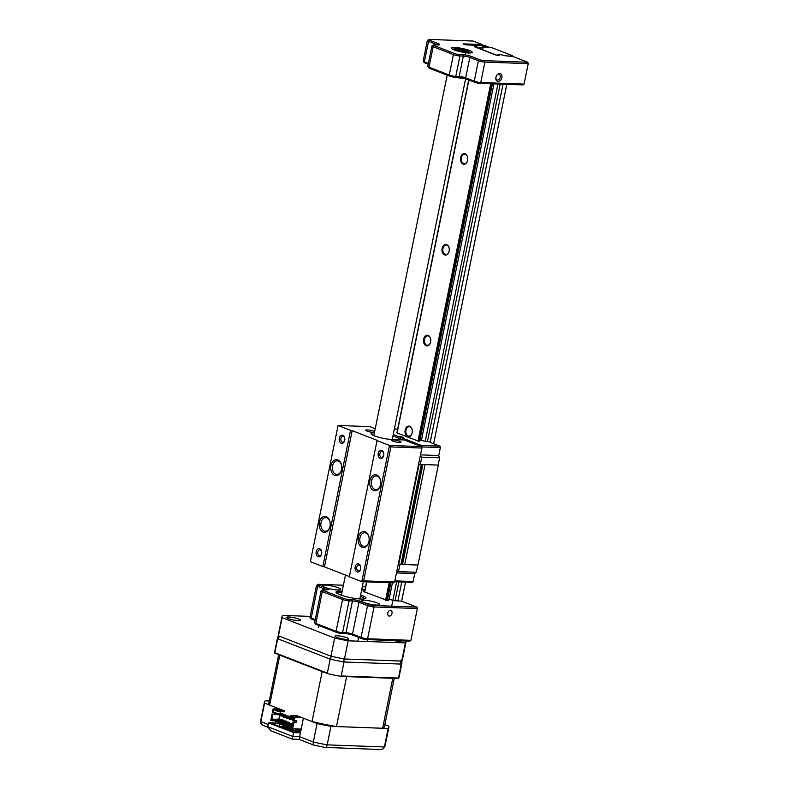 <?xml version="1.0" encoding="UTF-8"?>
<svg xmlns="http://www.w3.org/2000/svg" width="789" height="789" viewBox="0 0 789 789"><rect width="100%" height="100%" fill="white"/><g stroke="black" fill="none" stroke-linecap="round" stroke-linejoin="round"><path stroke-width="1.18" d="M389.302 616.091A2.939 2.061 111.2 0 0 391.916 613.674A2.939 2.061 111.2 0 0 390.949 610.518A2.939 2.061 111.2 0 0 390.456 610.42A2.939 2.061 111.2 0 0 387.843 612.836A2.939 2.061 111.2 0 0 388.819 615.992A2.939 2.061 111.2 0 0 389.302 616.091M360.603 594.985A15.277 2.574 -168.5 0 1 365.652 598.535A15.277 2.574 -168.5 0 1 361.115 599.038A15.277 2.574 -168.5 0 1 345.917 596.573A15.277 2.574 -168.5 0 1 336.144 592.529A15.277 2.574 -168.5 0 1 340.858 591.168A15.277 2.574 -168.5 0 1 342.179 591.237M364.577 598.89A14.103 2.377 11.5 0 0 360.326 596.376M341.893 592.628A14.103 2.377 11.5 0 0 341.41 592.608A14.103 2.377 11.5 0 0 337.002 593.279M337.741 589.955A9.399 1.588 11.5 0 0 340.72 589.413A9.399 1.588 11.5 0 0 335.364 586.829A9.399 1.588 11.5 0 0 325.275 585.113A9.399 1.588 11.5 0 0 322.297 585.665A9.399 1.588 11.5 0 0 327.652 588.239A9.399 1.588 11.5 0 0 337.741 589.955M376.698 605.094A9.399 1.588 11.5 0 0 379.677 604.542A9.399 1.588 11.5 0 0 374.311 601.958A9.399 1.588 11.5 0 0 364.232 600.251A9.399 1.588 11.5 0 0 361.254 600.794A9.399 1.588 11.5 0 0 366.609 603.378A9.399 1.588 11.5 0 0 376.698 605.094M390.93 582.736L387.517 599.502A4.063 0.681 -168.5 0 1 388.385 599.472A4.063 0.681 -168.5 0 1 394.007 600.626L401.611 601.208L416.809 607.106L373.503 605.518L374.055 606.958A4.704 0.789 -168.5 0 1 367.546 605.627L358.975 602.293A4.704 0.789 11.5 0 0 352.456 600.962L349.063 600.833A4.704 0.789 -168.5 0 1 342.554 599.502L322.297 591.632A4.704 0.789 -168.5 0 1 321.084 590.823A4.704 0.789 -168.5 0 1 321.182 590.705L322.543 589.827A3.521 0.592 11.5 0 0 323.372 590.527L343.629 598.397A3.521 0.592 11.5 0 0 348.511 599.393L351.914 599.522A5.878 0.986 -168.5 0 1 360.05 601.188L368.621 604.522A3.521 0.592 11.5 0 0 373.503 605.518M316.448 624.582L315.827 623.418L336.084 631.289A4.704 0.789 11.5 0 0 342.594 632.62L345.996 632.748A4.704 0.789 -168.5 0 1 352.505 634.08L361.076 637.413A4.704 0.789 11.5 0 0 367.585 638.745L410.891 640.333L417.361 608.546L374.055 606.958L367.585 638.745L366.579 639.573A3.521 0.592 -168.5 0 1 361.697 638.577L353.127 635.244A5.878 0.986 11.5 0 0 344.98 633.577L341.588 633.449A3.521 0.592 -168.5 0 1 336.706 632.453L316.448 624.582A3.521 0.592 -168.5 0 1 315.57 624.079L314.663 622.748A4.704 0.789 11.5 0 0 315.827 623.418L322.297 591.632L323.372 590.527M417.43 608.27L416.809 607.106L417.43 608.27L410.961 640.057L409.885 641.161L366.579 639.573M315.058 620.46L311.833 619.207A3.521 0.592 -168.5 0 1 310.955 618.704L310.047 617.373A4.704 0.789 11.5 0 0 311.221 618.043L315.235 619.602M343.402 585.231L318.973 584.333A3.521 0.592 11.5 0 0 317.928 584.452A3.521 0.592 11.5 0 0 318.766 585.152L327.336 588.476A5.878 0.986 -168.5 0 1 328.727 589.649A5.878 0.986 -168.5 0 1 326.981 589.837L323.589 589.718A3.521 0.592 11.5 0 0 322.543 589.827M388.208 600.439L388.139 600.409A4.063 0.681 -168.5 0 1 387.093 599.709M363.482 591.592L388.139 600.715M363.995 591.336L364.646 591.405M361.618 590.014L364.903 590.133M365.09 589.235L361.796 589.117M365.504 587.184L362.437 585.99M326.824 589.837A4.704 0.789 11.5 0 0 326.252 589.58L317.681 586.257A4.704 0.789 -168.5 0 1 316.478 585.438A4.704 0.789 -168.5 0 1 316.567 585.32L317.928 584.452M321.084 590.823L314.624 622.6A4.704 0.789 11.5 0 0 314.663 622.748M316.478 585.438L310.008 617.225A4.704 0.789 11.5 0 0 310.047 617.373M393.849 640.579A7.052 1.183 11.5 0 0 399.204 641.319A7.052 1.183 11.5 0 0 401.443 640.915A7.052 1.183 11.5 0 0 401.443 640.855M298.262 620.627A7.052 1.183 11.5 0 0 300.501 620.213A7.052 1.183 11.5 0 0 296.477 618.28A7.052 1.183 11.5 0 0 288.912 616.998A7.052 1.183 11.5 0 0 286.673 617.402A7.052 1.183 11.5 0 0 290.697 619.345A7.052 1.183 11.5 0 0 298.262 620.627M346.558 639.396A7.052 1.183 11.5 0 0 348.797 638.982A7.052 1.183 11.5 0 0 344.773 637.048A7.052 1.183 11.5 0 0 337.209 635.756A7.052 1.183 11.5 0 0 334.98 636.171A7.052 1.183 11.5 0 0 338.994 638.104A7.052 1.183 11.5 0 0 346.558 639.396M278.448 635.816A63.288 10.661 -168.5 0 1 278.349 634.701L282.048 616.544A63.288 10.661 11.5 0 0 282.146 617.649L278.448 635.816L330.956 656.211L334.644 638.054A63.288 10.661 11.5 0 0 348.166 640.816L344.468 658.983L401.7 661.083L405.388 642.917A63.288 10.661 11.5 0 0 406.069 641.773A63.288 10.661 11.5 0 0 406.069 641.023M406.069 641.773L402.38 659.939A63.288 10.661 -168.5 0 1 401.7 661.083M344.468 658.983A63.288 10.661 -168.5 0 1 330.956 656.211M310.176 616.406L282.728 615.4A63.288 10.661 11.5 0 0 282.048 616.544M282.146 617.649L334.644 638.054M348.166 640.816L405.388 642.917M464.031 78.298A9.399 1.588 -168.5 0 1 462.857 78.289A9.399 1.588 -168.5 0 1 455.44 77.243M453.567 49.668A8.225 1.391 -168.5 0 1 453.714 49.5L455.075 48.632A7.052 1.183 11.5 0 0 457.699 50.368A7.052 1.183 11.5 0 0 465.096 51.926L465.668 53.376M468.212 53.465L467.64 52.025L458.596 48.504L457.561 49.332M467.64 52.025A7.052 1.183 11.5 0 0 468.696 51.403A7.052 1.183 11.5 0 0 458.596 48.504M468.696 51.403L469.603 52.735A8.225 1.391 -168.5 0 1 469.682 52.952M455.075 48.632A7.052 1.183 11.5 0 1 456.042 48.415L465.096 51.926M499.703 73.476A4.113 2.89 -68.8 0 1 501.863 77.559A4.113 2.89 -68.8 0 1 498.086 81.425A4.113 2.89 -68.8 0 1 496.005 76.997A4.113 2.89 -68.8 0 1 496.449 75.843A4.113 2.89 -68.8 0 1 499.703 73.476M496.025 76.898A2.939 2.061 111.2 0 0 497.05 79.886A2.939 2.061 111.2 0 0 497.534 79.985A2.939 2.061 111.2 0 0 500.157 77.569A2.939 2.061 111.2 0 0 499.181 74.413A2.939 2.061 111.2 0 0 498.687 74.314A2.939 2.061 111.2 0 0 496.409 75.922M454.839 47.488A10.573 1.785 -168.5 0 1 466.98 49.648A10.573 1.785 -168.5 0 1 472.009 52.597A10.573 1.785 -168.5 0 1 468.863 52.942A10.573 1.785 -168.5 0 1 458.34 51.236A10.573 1.785 -168.5 0 1 451.584 48.435A10.573 1.785 -168.5 0 1 454.839 47.488M470.737 52.912A9.399 1.588 11.5 0 0 468.991 51.837M499.023 55.822L499.013 55.526A4.063 0.681 -168.5 0 1 497.967 54.816A4.063 0.681 -168.5 0 1 499.25 54.579A4.063 0.681 -168.5 0 1 504.871 55.733L512.475 56.315L527.663 62.223L484.367 60.635L484.919 62.075A4.704 0.789 -168.5 0 1 478.41 60.733L469.84 57.41A4.704 0.789 11.5 0 0 463.321 56.068L459.928 55.95A4.704 0.789 -168.5 0 1 453.419 54.609L433.161 46.748A4.704 0.789 -168.5 0 1 431.948 45.93A4.704 0.789 -168.5 0 1 432.047 45.811L433.408 44.943A3.521 0.592 11.5 0 0 434.236 45.644L454.494 53.514A3.521 0.592 11.5 0 0 459.376 54.51L462.778 54.638A5.878 0.986 -168.5 0 1 470.915 56.305L479.485 59.629A3.521 0.592 11.5 0 0 484.367 60.635M528.285 63.386L527.663 62.223L528.216 63.662L484.919 62.075L480.757 82.51L524.064 84.088L528.285 63.386L524.133 83.821L523.048 84.926L479.751 83.338A3.521 0.592 -168.5 0 1 474.87 82.332L466.299 79.008A5.878 0.986 11.5 0 0 458.153 77.342L454.76 77.214A3.521 0.592 -168.5 0 1 449.878 76.217L429.62 68.347A3.521 0.592 -168.5 0 1 428.743 67.844L427.835 66.513A4.704 0.789 11.5 0 0 428.999 67.173L449.257 75.044A4.704 0.789 11.5 0 0 455.766 76.385L459.168 76.503A4.704 0.789 -168.5 0 1 465.678 77.845L474.248 81.168A4.704 0.789 11.5 0 0 480.757 82.51L479.751 83.338M482.74 45.496L482.247 44.578L473.134 41.038L429.837 39.45A3.521 0.592 11.5 0 0 428.792 39.568A3.521 0.592 11.5 0 0 429.63 40.269L438.201 43.592A5.878 0.986 -168.5 0 1 439.591 44.756A5.878 0.986 -168.5 0 1 437.846 44.953L434.453 44.825A3.521 0.592 11.5 0 0 433.408 44.943M499.082 55.546L496.902 55.467L474.367 46.709M474.87 46.443L476.477 46.995M482.385 47.005L482.454 47.024A4.063 0.681 -168.5 0 1 483.499 47.725A4.063 0.681 -168.5 0 1 480.896 47.843A4.063 0.681 -168.5 0 1 476.586 46.807L476.517 46.788M488.401 47.074L482.454 46.729M488.332 46.936L484.821 45.575L466.151 44.894L463.528 44.174M482.247 44.578L463.587 43.888M428.23 64.215L425.005 62.972A3.521 0.592 -168.5 0 1 424.127 62.469L423.22 61.138A4.704 0.789 11.5 0 0 424.393 61.798L428.407 63.357M454.632 48.918A9.399 1.588 11.5 0 0 452.63 49.224M431.948 45.93L427.796 66.365A4.704 0.789 11.5 0 0 427.835 66.513M437.688 44.943A4.704 0.789 11.5 0 0 437.116 44.697L428.545 41.373A4.704 0.789 -168.5 0 1 427.332 40.555A4.704 0.789 -168.5 0 1 427.431 40.436L428.792 39.568M427.332 40.555L423.18 60.99A4.704 0.789 11.5 0 0 423.22 61.138M339.28 438.191A4.113 2.84 92.1 0 1 342.061 435.133A4.113 2.84 92.1 0 1 344.763 438.132A4.113 2.84 92.1 0 1 344.734 440.311A4.113 2.84 92.1 0 1 344.675 440.558A4.113 2.84 92.1 0 1 341.114 443.181A4.113 2.84 92.1 0 1 339.28 438.191M344.793 438.329A2.939 2.032 -87.9 0 0 342.959 436.347A2.939 2.032 -87.9 0 0 340.907 438.526A2.939 2.032 -87.9 0 0 342.751 442.215A2.939 2.032 -87.9 0 0 344.724 440.37M330.936 465.569A7.989 5.523 92.1 0 1 336.351 459.642A7.989 5.523 92.1 0 1 341.588 465.471A7.989 5.523 92.1 0 1 341.529 469.682A7.989 5.523 92.1 0 1 341.42 470.175A7.989 5.523 92.1 0 1 334.497 475.274A7.989 5.523 92.1 0 1 330.936 465.569M341.617 465.648A6.815 4.714 -87.9 0 0 337.327 460.845A6.815 4.714 -87.9 0 0 332.563 465.904A6.815 4.714 -87.9 0 0 336.834 474.475A6.815 4.714 -87.9 0 0 341.459 469.997M319.387 522.328A7.989 5.523 92.1 0 1 324.802 516.4A7.989 5.523 92.1 0 1 330.039 522.229A7.989 5.523 92.1 0 1 329.98 526.441A7.989 5.523 92.1 0 1 329.871 526.934A7.989 5.523 92.1 0 1 322.948 532.033A7.989 5.523 92.1 0 1 319.387 522.328M330.078 522.407A6.815 4.714 -87.9 0 0 325.778 517.604A6.815 4.714 -87.9 0 0 321.015 522.663A6.815 4.714 -87.9 0 0 325.285 531.234A6.815 4.714 -87.9 0 0 329.91 526.756M316.182 551.708A4.113 2.84 92.1 0 1 318.973 548.651A4.113 2.84 92.1 0 1 321.665 551.659A4.113 2.84 92.1 0 1 321.636 553.829A4.113 2.84 92.1 0 1 321.577 554.075A4.113 2.84 92.1 0 1 318.016 556.699A4.113 2.84 92.1 0 1 316.182 551.708M321.695 551.846A2.939 2.032 -87.9 0 0 319.87 549.864A2.939 2.032 -87.9 0 0 317.809 552.044A2.939 2.032 -87.9 0 0 319.653 555.732A2.939 2.032 -87.9 0 0 321.626 553.888M355.139 566.837A4.113 2.84 92.1 0 1 357.92 563.79A4.113 2.84 92.1 0 1 360.622 566.788A4.113 2.84 92.1 0 1 360.593 568.958A4.113 2.84 92.1 0 1 360.534 569.204A4.113 2.84 92.1 0 1 356.963 571.838A4.113 2.84 92.1 0 1 355.139 566.837M360.652 566.975A2.939 2.032 -87.9 0 0 358.817 564.993A2.939 2.032 -87.9 0 0 356.766 567.173A2.939 2.032 -87.9 0 0 358.601 570.861A2.939 2.032 -87.9 0 0 360.573 569.017M358.334 537.457A7.989 5.523 92.1 0 1 363.749 531.53A7.989 5.523 92.1 0 1 368.996 537.358A7.989 5.523 92.1 0 1 368.936 541.579A7.989 5.523 92.1 0 1 368.818 542.063A7.989 5.523 92.1 0 1 361.895 547.171A7.989 5.523 92.1 0 1 358.334 537.457M369.025 537.536A6.815 4.714 -87.9 0 0 364.735 532.733A6.815 4.714 -87.9 0 0 359.971 537.792A6.815 4.714 -87.9 0 0 364.232 546.363A6.815 4.714 -87.9 0 0 368.867 541.885M369.883 480.698A7.989 5.523 92.1 0 1 375.298 474.771A7.989 5.523 92.1 0 1 380.545 480.6A7.989 5.523 92.1 0 1 380.485 484.821A7.989 5.523 92.1 0 1 380.367 485.304A7.989 5.523 92.1 0 1 373.444 490.413A7.989 5.523 92.1 0 1 369.883 480.698M380.574 480.777A6.815 4.714 -87.9 0 0 376.284 475.974A6.815 4.714 -87.9 0 0 371.511 481.034A6.815 4.714 -87.9 0 0 375.781 489.604A6.815 4.714 -87.9 0 0 380.416 485.127M378.227 453.32A4.113 2.84 92.1 0 1 381.018 450.263A4.113 2.84 92.1 0 1 383.72 453.271A4.113 2.84 92.1 0 1 383.681 455.44A4.113 2.84 92.1 0 1 383.632 455.687A4.113 2.84 92.1 0 1 380.061 458.32A4.113 2.84 92.1 0 1 378.227 453.32M383.75 453.458A2.939 2.032 -87.9 0 0 381.915 451.476A2.939 2.032 -87.9 0 0 379.864 453.655A2.939 2.032 -87.9 0 0 381.698 457.344A2.939 2.032 -87.9 0 0 383.671 455.5M374.657 431.593A4.931 0.828 11.5 0 0 367.181 429.916A4.931 0.828 11.5 0 0 365.613 430.202A4.931 0.828 11.5 0 0 368.424 431.553A4.931 0.828 11.5 0 0 373.72 432.451A4.931 0.828 11.5 0 0 374.489 432.451M399.431 442.442A4.931 0.828 11.5 0 0 400.99 442.156A4.931 0.828 11.5 0 0 398.179 440.795A4.931 0.828 11.5 0 0 392.883 439.897A4.931 0.828 11.5 0 0 391.324 440.183A4.931 0.828 11.5 0 0 394.135 441.544A4.931 0.828 11.5 0 0 399.431 442.442M350.543 430.321L338.087 425.478L310.373 561.699L322.829 566.541L350.543 430.321L352.18 430.646L377.103 440.331L349.32 576.828L361.786 581.671L389.5 445.45L421.336 446.613L404.205 439.956L392.311 439.522A12.93 2.18 -168.5 0 1 378.444 437.165A12.93 2.18 -168.5 0 1 371.077 433.615A12.93 2.18 -168.5 0 1 374.4 432.845M421.957 447.777L421.336 446.613L421.957 447.777L394.638 582.006L421.888 448.053L390.9 446.919L363.64 580.872L394.638 582.006L393.622 582.834L361.786 581.671L363.64 580.872M352.18 430.646L324.457 566.877L349.379 576.552M324.457 566.877L322.829 566.541M390.9 446.919L389.5 445.45L377.034 440.607M375.248 428.713L369.923 426.642L338.087 425.478M467.611 160.305A5.286 3.649 -87.9 0 0 467.65 157.514A5.286 3.649 -87.9 0 0 464.179 153.658A5.286 3.649 -87.9 0 0 460.598 157.583A5.286 3.649 -87.9 0 0 462.956 164.004A5.286 3.649 -87.9 0 0 467.532 160.631A5.286 3.649 -87.9 0 0 467.611 160.305M467.66 157.603A4.704 3.245 -87.9 0 0 464.701 154.259A4.704 3.245 -87.9 0 0 461.407 157.751A4.704 3.245 -87.9 0 0 464.356 163.658A4.704 3.245 -87.9 0 0 467.561 160.542M449.128 251.119A5.286 3.649 -87.9 0 0 449.178 248.328A5.286 3.649 -87.9 0 0 445.706 244.472A5.286 3.649 -87.9 0 0 442.116 248.397A5.286 3.649 -87.9 0 0 444.473 254.817A5.286 3.649 -87.9 0 0 449.059 251.444A5.286 3.649 -87.9 0 0 449.128 251.119M449.188 248.417A4.704 3.245 -87.9 0 0 446.219 245.073A4.704 3.245 -87.9 0 0 442.935 248.565A4.704 3.245 -87.9 0 0 445.884 254.472A4.704 3.245 -87.9 0 0 449.079 251.356M430.656 341.933A5.286 3.649 -87.9 0 0 430.695 339.142A5.286 3.649 -87.9 0 0 427.224 335.286A5.286 3.649 -87.9 0 0 423.644 339.211A5.286 3.649 -87.9 0 0 426.001 345.631A5.286 3.649 -87.9 0 0 430.587 342.258A5.286 3.649 -87.9 0 0 430.656 341.933M430.715 339.231A4.704 3.245 -87.9 0 0 427.746 335.887A4.704 3.245 -87.9 0 0 424.462 339.378A4.704 3.245 -87.9 0 0 427.401 345.286A4.704 3.245 -87.9 0 0 430.607 342.17M412.183 432.747A5.286 3.649 -87.9 0 0 412.223 429.956A5.286 3.649 -87.9 0 0 408.751 426.099A5.286 3.649 -87.9 0 0 405.171 430.025A5.286 3.649 -87.9 0 0 407.518 436.455A5.286 3.649 -87.9 0 0 412.105 433.072A5.286 3.649 -87.9 0 0 412.183 432.747M412.233 430.044A4.704 3.245 -87.9 0 0 409.274 426.701A4.704 3.245 -87.9 0 0 405.98 430.192A4.704 3.245 -87.9 0 0 408.929 436.1A4.704 3.245 -87.9 0 0 412.124 432.983M512.495 56.325L512.613 55.753L491.734 47.636L483.026 47.35A3.758 0.631 -168.5 0 1 483.568 47.813A3.758 0.631 -168.5 0 1 483.036 48.021L481.527 47.971A3.758 0.631 -168.5 0 1 477.937 47.232L475.58 47.182M475.609 47.044L496.478 55.161L498.253 55.122A3.758 0.631 -168.5 0 1 497.859 54.727A3.758 0.631 -168.5 0 1 498.392 54.52L499.901 54.579A3.758 0.631 -168.5 0 1 503.747 55.398L508.737 56.177M503.037 84.186L430.242 442.037L427.47 441.445L500.177 84.088M401.759 582.016L397.883 601.07M512.613 55.753L512.475 56.315M506.775 84.324L433.654 443.753L506.804 84.324M401.64 601.218L405.516 582.154L401.621 601.208M512.505 56.187L508.767 56.049M493.944 83.861L421.375 440.538A3.758 0.631 -168.5 0 1 425.222 441.357L427.47 441.445M392.439 582.795L389.036 599.512M497.928 83.999L425.222 441.357M396.64 581.828L391.689 606.189M468.705 79.945L396.897 432.885L418.939 441.317L419.728 441.09L492.425 83.802L419.866 440.479A3.758 0.631 -168.5 0 0 419.856 440.489M390.91 582.736L387.389 600.054M505.996 55.477L505.887 56.019M398.899 581.907L395.033 600.902M403.485 437.412L400.013 436.445L403.485 437.412M397.538 429.719L394.934 428.713M396.601 572.419L398.504 571.601L416.336 572.252L414.718 573.583L413.101 581.532A1.174 0.809 92.1 0 1 412.095 582.361M393.257 434.512L421.464 445.469L439.808 446.14L430.183 442.402M439.808 446.14A1.174 0.809 92.1 0 1 440.351 447.58L421.484 446.89M438.132 465.086L421.582 464.484L438.132 465.086L439.611 457.827L438.733 455.529L440.351 447.58M438.289 465.155L417.963 565.042L404.718 564.559M416.336 572.252L417.795 565.042M425.015 464.77L404.698 564.668L401.118 564.382M418.643 464.1L421.582 464.484L418.564 464.455M419.077 464.553L398.751 564.451L398.238 564.352M421.385 464.632L401.088 564.51L398.751 564.451M439.611 457.827L421.78 457.176L420.3 464.435M421.78 457.176L420.35 455.667M419.926 440.203L421.375 440.538M438.733 455.529L420.517 454.858M375.357 428.141L374.844 428.555M421.464 445.469L421.168 446.88M398.504 571.601L399.944 564.5M414.718 573.583L396.502 572.913M287.63 726.955A5.878 0.986 11.5 0 0 288.527 726.62A5.878 0.986 11.5 0 0 287.827 725.969M287.837 725.939L287.314 728.503L285.687 728.168L286.269 725.328A5.878 0.986 11.5 0 0 284.099 724.726M282.531 724.391A5.878 0.986 11.5 0 0 279.987 724.016M285.046 727.369A5.878 0.986 11.5 0 0 284.03 727.093M282.462 726.738A5.878 0.986 11.5 0 0 279.523 726.284M297.887 728.967A31.728 5.345 11.5 0 0 298.489 729.233M300.076 729.884A31.728 5.345 11.5 0 0 300.934 730.219M300.51 732.3L293.745 732.044L271.781 723.513L280.026 723.819L278.468 723.207L268.516 722.842L293.607 732.596L292.818 736.453L299.613 736.699L313.322 742.025L317.079 723.523L303.38 718.197L299.13 739.293M275.312 723.099L275.696 721.225M278.182 709.025L278.29 708.453L264.591 703.127L260.824 721.629L268.191 724.489M278.468 723.207L278.635 722.369M269.246 700.967L265.183 700.819A63.465 10.691 11.5 0 0 264.483 701.983A63.465 10.691 11.5 0 0 264.591 703.127M317.079 723.523A63.465 10.691 11.5 0 0 330.936 726.363L327.169 744.865C326.636 746.917 325.926 747.755 325.048 747.39L381.225 749.55L383.434 748.712L385.091 745.792A63.465 10.691 11.5 0 1 384.381 746.956L383.434 748.712M330.936 726.363L388.149 728.454L384.381 746.956L327.169 744.865A63.465 10.691 11.5 0 1 313.322 742.025C313.016 744.126 313.361 745.181 314.338 745.201L325.295 747.489M388.149 728.454A63.465 10.691 11.5 0 0 388.859 727.29A63.465 10.691 11.5 0 0 388.75 726.146L384.845 724.627M278.754 722.418L278.547 723.247M298.074 731.857L296.822 731.373M295.244 730.762L293.705 730.16M292.127 729.549L290.589 728.947M289.011 728.346L287.472 727.744M285.894 727.133L285.154 726.837A5.878 0.986 11.5 0 0 285.943 726.916M284.799 728.572L285.154 726.837M293.607 732.596L300.402 732.843M268.516 722.842L267.737 726.708L292.818 736.453L292.334 739.046M280.026 723.819L279.474 726.501M267.737 726.708L270.795 730.782L292.305 739.135L299.1 739.392L314.061 745.191M267.688 727.182L262.727 725.259L260.932 723.405L260.824 721.629A63.465 10.691 11.5 0 1 260.715 720.485L264.483 701.983M401.729 660.008L401.946 662.928L399.017 677.347A63.465 10.691 -168.5 0 1 398.425 678.402L401.246 664.091L344.034 661.991A63.465 10.691 -168.5 0 1 330.177 659.16L277.679 638.765L279.977 636.023M343.905 658.608L344.034 661.991L341.193 675.956L340.365 676.272A63.465 10.691 -168.5 0 1 327.968 673.737L327.336 673.116L330.177 659.16L331.646 656.093M274.838 652.73L274.7 653.045A63.465 10.691 -168.5 0 1 274.641 652.039L277.57 637.62A63.465 10.691 -168.5 0 0 277.679 638.765L274.838 652.73L327.336 673.116M274.7 653.045L327.968 673.737M340.365 676.272L398.425 678.402M341.193 675.956L398.406 678.057M400.22 660.669L401.246 664.091A63.465 10.691 -168.5 0 0 401.946 662.928M393.001 678.205A58.997 9.941 -168.5 0 1 392.794 678.303L346.618 676.617A58.997 9.941 -168.5 0 1 345.789 676.479M322.997 671.804A58.997 9.941 -168.5 0 1 322.178 671.607L279.819 655.146A58.997 9.941 -168.5 0 1 279.681 654.978M279.927 709.084L273.132 708.838L277.807 710.652L284.602 710.899L269.651 705.1A58.997 9.941 -168.5 0 1 268.852 702.871L278.675 654.584M394.273 678.254L384.48 726.403A58.997 9.941 -168.5 0 1 382.626 728.257L336.459 726.561A58.997 9.941 -168.5 0 1 312.02 721.55L297.068 715.741L290.273 715.495L294.948 717.309L301.743 717.566M312.02 721.55L322.178 671.607M336.459 726.561L346.618 676.617M269.651 705.1L279.819 655.146M284.602 710.899L284.415 711.816L277.965 711.579L277.807 710.652M280.371 711.668L280.026 713.364M282.768 713.739L276.978 713.256L276.742 714.39L277.521 714.696L277.758 713.562L282.768 713.739L282.6 714.558M292.117 717.369L286.328 716.885L286.091 718.02L286.871 718.325L287.107 717.191L292.117 717.369L291.95 718.187M289.001 716.165L283.212 715.672L282.975 716.806L283.754 717.112L283.991 715.978L289.001 716.165L288.833 716.974M285.884 714.952L280.095 714.469L279.858 715.603L280.637 715.899L280.874 714.765L285.884 714.952L285.717 715.771M382.626 728.257L392.794 678.303M278.981 709.932L277.422 709.321L282.038 710.041L278.981 709.932M276.791 709.962L275.696 709.538L276.791 709.962M295.806 716.471L300.422 717.181L295.806 716.471M290.954 727.152L290.431 729.707L289.583 729.677L290.165 726.847M289.583 729.677L288.804 729.381L289.385 726.541M293.972 728.829L293.547 730.92L292.699 730.89L293.123 728.799M292.699 730.89L291.92 730.584L292.315 728.661M286.466 728.464L287.048 725.633M297.315 728.947L296.664 732.133L295.816 732.103L296.467 728.918M295.816 732.103L295.037 731.798L295.628 728.888M284.109 724.489L284.02 727.28L283.241 727.251L283.33 724.194M283.241 727.251L282.462 726.955L282.551 723.888M300.648 729.075L299.692 730.407L299.633 732.261M298.064 732.202L298.666 728.997M298.853 732.231L298.923 730.012L298.143 729.717M298.923 730.012L299.642 729.036M293.794 718.256L289.445 718.098L289.208 719.233L289.987 719.538L290.224 718.404L293.735 718.532M293.567 719.341L292.561 719.312L292.324 720.446L293.104 720.742L293.518 719.617M283.143 715.998L280.637 715.899M280.095 714.469L280.874 714.765M286.259 717.201L283.754 717.112M283.212 715.672L283.991 715.978M289.376 718.414L286.871 718.325M286.328 716.885L287.107 717.191M292.492 719.627L289.987 719.538M289.445 718.098L290.224 718.404M280.026 714.785L277.521 714.696M276.978 713.256L277.758 713.562M295.875 720.85L293.104 720.742M292.561 719.312L293.34 719.607M303.015 718.049L303.262 718.759M295.323 720.83L295.836 721.028M292.472 724.736L289.8 724.391L292.522 724.489M283.133 720.012L277.333 719.548L282.432 719.736L283.458 720.87M286.249 721.215L280.45 720.761L285.549 720.949L286.575 722.083M289.366 722.428L283.567 721.965L288.656 722.152L289.691 723.286M292.482 723.641L286.683 723.178L291.772 723.365L292.541 724.401M275.578 714.39L272.097 713.946L275.578 714.39L275.923 712.684L273.339 712.595L273.941 709.636L277.718 711.106M273.941 709.636L277.965 711.579M295.885 720.781L295.599 722.172L293.015 722.073L296.496 722.517L296.842 720.811L293.36 720.367L293.962 717.418L290.184 715.948L293.893 717.763M294.258 720.722L294.948 717.309M273.132 708.838L272.442 712.24L273.339 712.595M280.48 709.439L280.371 709.982M295.816 721.136L294.978 720.811M292.453 719.834L291.861 719.607M289.336 718.621L288.744 718.394M286.22 717.408L285.638 717.181M283.103 716.195L282.521 715.968M298.863 716.58L298.755 717.122M289.8 724.391L289.662 725.071L292.334 725.416M290.5 724.667L290.362 725.347M277.333 719.548L277.896 720.505L282.995 720.692M278.034 719.824L277.896 720.505M280.45 720.761L281.012 721.708L286.111 721.896M281.15 721.028L281.012 721.708M283.567 721.965L284.129 722.921L289.228 723.109M284.267 722.241L284.129 722.921M286.683 723.178L287.245 724.134L292.334 724.322M287.383 723.454L287.245 724.134M274.68 714.045L274.966 712.654M279.72 714.883L278.862 719.085L280.342 719.657M296.496 722.517L295.599 722.172M278.862 719.085L271.978 719.292L272.994 714.292M292.117 726.501L272.412 718.848M275.144 721.008L270.805 720.308L272.097 713.946M293.015 722.073L291.999 727.063L271.978 719.292M301.161 729.095L292.62 728.78L293.912 722.418M272.363 720.909L272.55 720.002L291.24 727.261L291.062 728.168L292.62 728.78M336.706 632.453L336.084 631.289L342.554 599.502L343.629 598.397M341.588 633.449L342.594 632.62L349.063 600.833L348.511 599.393M361.697 638.577L361.076 637.413L367.546 605.627L368.621 604.522M353.127 635.244L352.505 634.08L358.975 602.293L360.05 601.188M344.98 633.577L345.996 632.748L352.456 600.962L351.914 599.522M326.202 589.807L327.336 588.476M311.833 619.207L311.221 618.043L317.681 586.257L318.766 585.152M454.494 53.514L453.419 54.609L449.257 75.044L449.878 76.217M434.236 45.644L433.161 46.748L428.999 67.173L429.62 68.347M429.63 40.269L428.545 41.373L424.393 61.798L425.005 62.972M438.201 43.592L437.067 44.924M459.376 54.51L459.928 55.95L455.766 76.385L454.76 77.214M479.485 59.629L478.41 60.733L474.248 81.168L474.87 82.332M470.915 56.305L469.84 57.41L465.678 77.845L466.299 79.008M462.778 54.638L463.321 56.068L459.168 76.503L458.153 77.342M491.863 83.782L419.127 441.307M390.358 582.716L386.728 600.557M468.893 80.014L397.084 433.013M366.796 581.858L364.715 592.075M490.669 83.733L417.963 441.12M389.155 582.676L385.594 600.182M421.267 464.632L400.94 564.529M422.322 464.613L402.005 564.51M422.825 464.691L402.498 564.589M403.268 439.927L392.971 435.922M394.885 580.862L413.101 581.532M447.176 75.162L373.838 435.627M345.474 575.033L341.371 595.212M465.628 78.772L392.232 439.522M363.305 581.73L359.794 598.969M357.831 641.171L358.601 637.374M367.358 641.526L367.743 639.623M318.628 627.265L318.973 625.569M366.589 581.848L364.528 591.997M421.415 464.613L401.088 564.51M394.697 581.759L412.282 582.4M388.859 727.29L385.091 745.792M260.932 723.405L260.715 720.485M278.399 635.668L277.57 637.62"/></g></svg>
